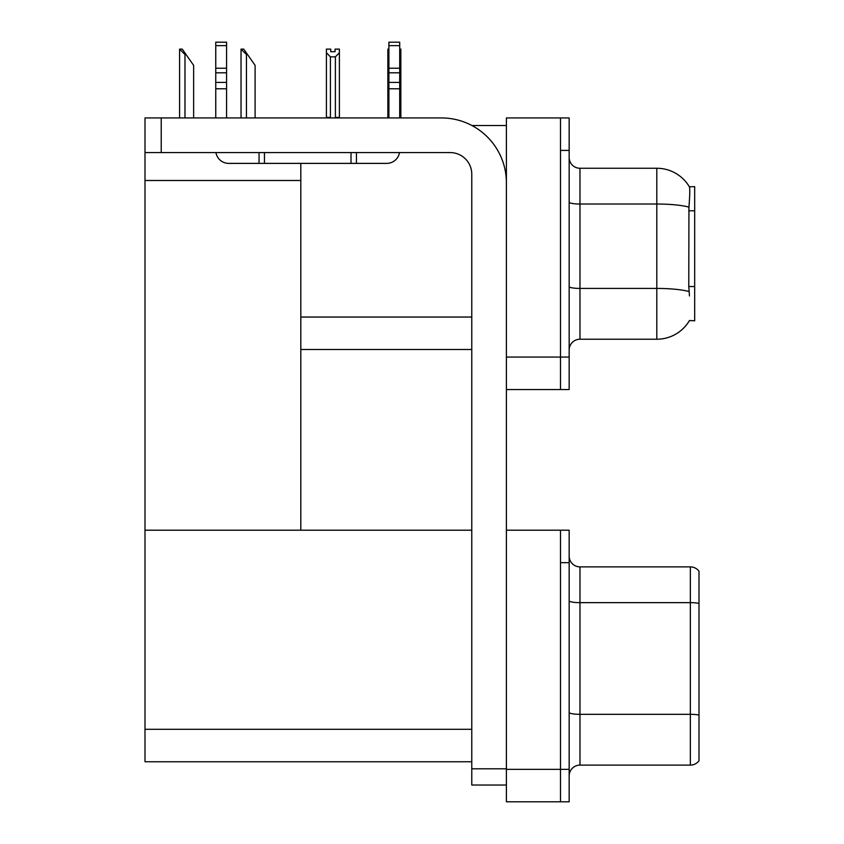 <?xml version="1.0" encoding="UTF-8"?>
<svg xmlns="http://www.w3.org/2000/svg" width="844" height="844" viewBox="0 0 844 844"><rect width="100%" height="100%" fill="white"/><g stroke="black" fill="none" stroke-linecap="round" stroke-linejoin="round"><path stroke-width="1.27" d="M471.912 125.513L506.4 125.513M471.775 317.038L300.812 317.038L300.812 163.388M560.5 530.201L560.5 801.8L569.162 801.8L569.162 530.201L506.4 530.201L506.4 117.938L560.5 117.938L560.5 389.538L506.4 389.538L506.4 357.075L560.5 357.075L560.5 389.538L569.162 389.538L569.162 357.075L560.5 357.075L560.5 150.401L569.162 150.401L569.162 357.075M300.812 349.5L471.775 349.5M689.474 295.938L688.778 286.538L688.936 207.118C689.875 195.354 690.012 188.571 689.369 186.788L694.675 186.651L694.675 320.825L689.474 320.509A37.874 37.874 0 0 1 656.801 339.225A37.874 37.874 0 0 0 689.284 320.825M144.999 180.489L300.812 180.489L300.812 530.201L144.999 530.201L144.999 117.938L161.225 117.938L161.225 152.574L450.137 152.574A21.638 21.638 0 0 1 471.775 174.212L471.775 768.8L506.4 768.8M506.4 389.538L506.4 801.8L560.5 801.8L560.5 562.663L569.162 562.663M471.775 761.763L144.999 761.763L144.999 530.201L471.775 530.201M569.162 350.038A10.824 10.824 0 0 1 579.976 339.225L656.801 339.225L656.801 168.262L579.976 168.262A10.824 10.824 0 0 1 569.162 157.438A10.824 10.824 0 0 0 579.976 168.262L579.976 339.225M689.369 186.788A37.874 37.874 0 0 0 656.801 168.262A37.874 37.874 0 0 1 689.369 186.788M560.5 117.938L569.162 117.938L569.162 150.401M569.162 775.942A10.824 10.824 0 0 1 579.976 765.118L690.35 765.118L690.35 566.883L579.976 566.883A10.824 10.824 0 0 1 569.162 556.069A10.824 10.824 0 0 0 579.976 566.883L579.976 765.118M699.001 571.219A10.824 10.824 0 0 0 690.35 566.883A10.824 10.824 0 0 1 699.001 571.219L699.001 760.792A10.824 10.824 0 0 1 690.35 765.118M399.708 49.121L400.847 49.121L400.847 52.729L399.708 54.638M399.708 117.4L400.847 117.938L400.847 52.729M388.894 117.4L387.871 117.4L387.871 49.121L388.894 49.121M388.894 54.48L387.871 52.729M335.068 51.695L330.732 51.695L335.068 51.695L335.068 49.121L339.393 49.121L339.393 52.729L335.384 56.854L330.415 56.854L330.415 117.4L326.406 117.4L326.406 117.938M330.415 56.854L326.406 52.729L326.406 49.121L330.732 49.121L330.732 51.695M330.415 117.4L329.877 117.938M326.406 52.729L326.406 117.4M339.393 52.729L339.393 117.4L335.384 117.4L335.384 56.854M335.923 117.938L335.384 117.4M339.393 117.4L339.393 117.938M241.542 49.121L243.737 49.121L247.524 54.533L246.448 54.533L241.036 49.121L241.036 117.938M255.099 117.938L255.099 65.357L247.524 54.533M180.078 49.121L182.272 49.121L186.06 54.533L184.984 54.533L179.572 49.121L179.572 117.938M193.635 117.938L193.635 65.357L186.06 54.533M506.4 785.025L471.775 785.025L471.775 768.8M506.4 182.863A64.925 64.925 0 0 0 441.475 117.938L161.225 117.938M161.225 152.574L144.999 152.574M399.528 152.574A12.987 12.987 0 0 1 386.721 163.388L228.745 163.388A12.987 12.987 0 0 1 215.937 152.574M388.894 117.938L388.894 88.778L399.708 88.778L399.708 117.938M399.708 45.65L388.894 45.65L388.894 42.2L399.708 42.2L399.708 88.778M388.894 88.778L388.894 82.427L399.708 82.427M399.708 72.795L388.894 72.795L388.894 82.427M388.894 72.795L388.894 45.65M399.708 68.237L388.894 68.237M351.02 163.388L351.02 152.574M264.457 163.388L264.457 152.574M215.758 117.938L215.758 88.778L226.582 88.778L226.582 117.938M259.045 152.574L259.045 163.388L228.745 163.388M215.758 88.778L215.758 82.427L226.582 82.427L226.582 88.778M226.582 45.65L215.758 45.65L215.758 42.2L226.582 42.2L226.582 72.795L215.758 72.795L215.758 82.427M215.758 72.795L215.758 45.65M226.582 72.795L226.582 82.427M226.582 68.237L215.758 68.237M694.675 210.8L688.778 210.8M694.675 286.538L688.778 286.538M506.4 769.338L569.162 769.338M144.999 729.3L471.775 729.3M688.936 207.118A37.874 6.573 180 0 0 656.801 204.026L579.976 204.026A10.824 1.878 0 0 1 569.162 202.149M689.052 291.549A37.874 6.573 180 0 0 656.801 288.426L579.976 288.426A10.824 1.878 0 0 1 569.162 286.549M699.001 603.407A10.824 1.878 180 0 0 690.35 602.648L579.976 602.648A10.824 1.878 0 0 1 569.162 600.77M699.001 715.068A10.824 1.878 180 0 0 690.35 714.319L579.976 714.319A10.824 1.878 0 0 1 569.162 712.441M246.448 117.938L246.448 54.533M184.984 117.938L184.984 54.533M356.432 163.388L356.432 152.574"/></g></svg>
